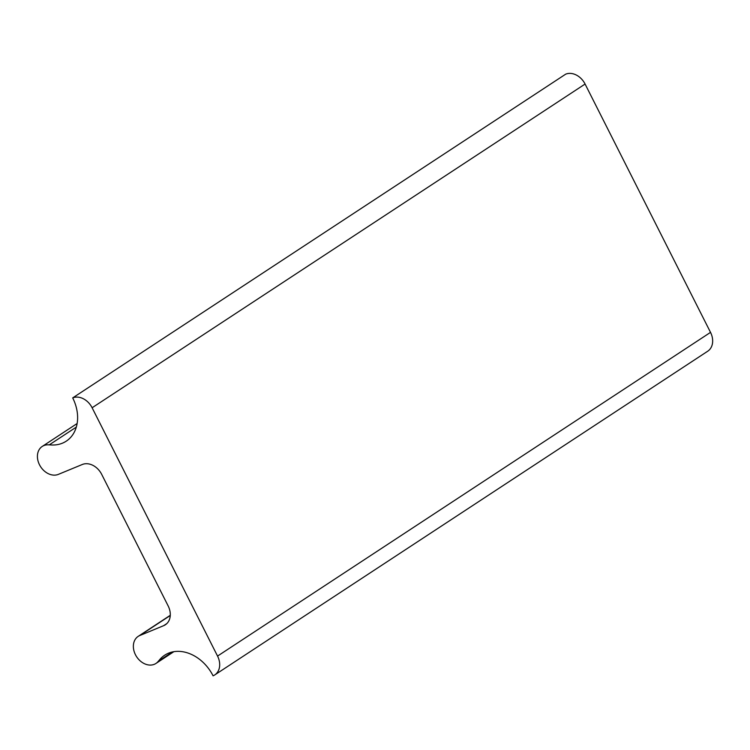 <?xml version="1.0" encoding="UTF-8"?>
<svg xmlns="http://www.w3.org/2000/svg" width="750" height="750" viewBox="0 0 750 750"><rect width="100%" height="100%" fill="white"/><g stroke="black" fill="none" stroke-linecap="round" stroke-linejoin="round"><path stroke-width="1.12" d="M163.678 625.659L139.781 635.531A16.191 12.478 -123.3 0 0 138.169 636.384A16.191 12.478 -123.3 0 0 136.003 655.753A16.191 12.478 -123.3 0 0 154.322 664.303A16.191 12.478 -123.3 0 0 155.944 663.45A16.191 12.478 -123.3 0 0 158.522 660.975L158.606 661.05A38.212 29.447 56.7 0 1 164.691 655.2A38.212 29.447 56.7 0 1 213.075 675.816A16.65 12.834 -123.3 0 0 214.744 674.934A16.65 12.834 -123.3 0 0 217.547 656.081L92.119 407.766A16.65 12.834 -123.3 0 0 72.694 397.894A38.212 29.447 56.7 0 1 66.253 441.159A38.212 29.447 56.7 0 1 62.437 443.175A38.212 29.447 56.7 0 1 49.369 444.797L49.378 444.9A16.191 12.478 -123.3 0 0 42.225 446.447A16.191 12.478 -123.3 0 0 40.059 465.816A16.191 12.478 -123.3 0 0 58.378 474.366L82.275 464.503A16.65 12.834 56.7 0 1 101.691 474.366L168.15 605.925A16.65 12.834 56.7 0 1 165.347 624.778A16.65 12.834 56.7 0 1 163.678 625.659L166.809 623.597M214.744 674.934L707.709 351.225A16.65 12.834 -123.3 0 0 710.522 332.372L585.084 84.047A16.65 12.834 -123.3 0 0 565.659 74.184L72.694 397.894M172.491 651.938L158.606 661.05M76.303 427.106L49.369 444.797M170.269 615.516L139.781 635.531M710.522 332.372L217.547 656.081M585.084 84.047L92.119 407.766M170.278 615.3L138.169 636.384M173.887 651.666L155.944 663.45M77.128 423.525L42.225 446.447"/></g></svg>
